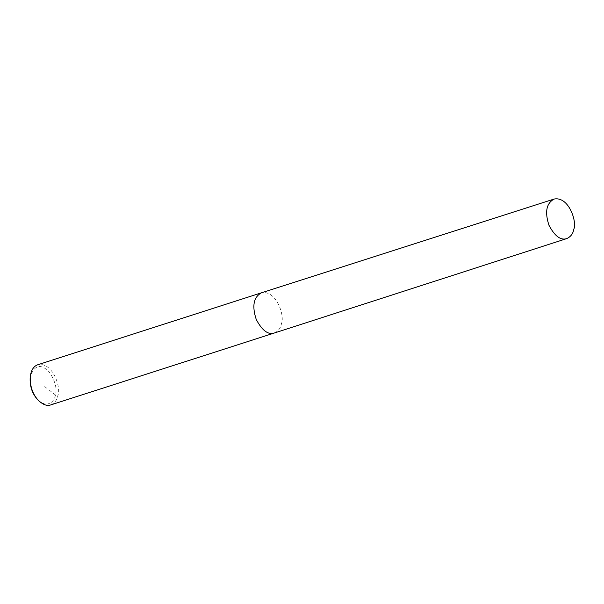 <?xml version="1.0" encoding="UTF-8"?>
<svg xmlns="http://www.w3.org/2000/svg" width="604" height="604" viewBox="0 0 604 604"><rect width="100%" height="100%" fill="white"/><g stroke="black" fill="none" stroke-linecap="round" stroke-linejoin="round"><path stroke-width="0.45" stroke-dasharray="3.02 2.27" d="M50.728 404.929C54.76 403.094 57.146 399.924 57.886 395.416C61.359 388.161 52.903 361.66 37.803 364.74M37.312 399.267C46.938 409.082 54.594 401.698 55.447 394.956C57.221 388.591 55.16 380.943 49.271 371.996C40.574 363.253 34.217 364.975 30.2 377.16M55.447 394.956L42.959 385.254M274.344 333.008C278.368 331.173 280.754 328.002 281.494 323.495C284.967 316.247 276.519 289.754 261.419 292.819"/><path stroke-width="0.91" d="M37.803 364.74C33.779 366.145 31.295 369.897 30.351 375.998C29.777 385.624 32.359 393.665 38.105 400.127C42.839 404.68 47.044 406.281 50.728 404.929L274.344 333.008C268.161 335.054 262.136 330.547 256.255 319.493C251.853 306.047 253.567 297.16 261.411 292.827L37.803 364.74M30.351 375.998L30.2 377.16C29.679 385.979 32.042 393.347 37.312 399.267L38.105 400.127M573.8 229.233C577.213 222.106 568.908 196.058 554.057 199.071C546.341 203.329 544.642 212.072 548.983 225.307C554.766 236.179 560.693 240.603 566.771 238.588C570.727 236.783 573.068 233.665 573.8 229.233M554.057 199.071L261.419 292.819M566.771 238.588L274.344 333.008"/></g></svg>
